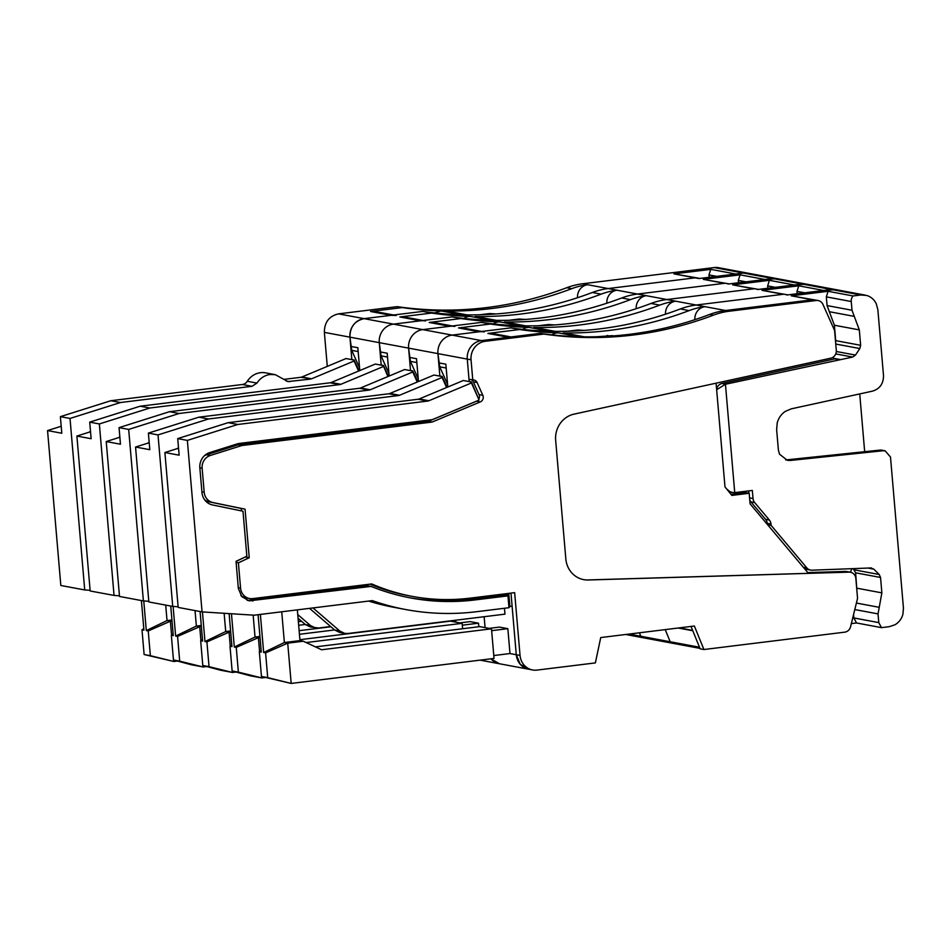 <?xml version="1.0" encoding="UTF-8"?>
<svg xmlns="http://www.w3.org/2000/svg" width="951" height="951" viewBox="0 0 951 951"><rect width="100%" height="100%" fill="white"/><g stroke="black" fill="none" stroke-linecap="round" stroke-linejoin="round"><path stroke-width="1.43" d="M358.17 351.573L351.739 350.372L349.932 337.153C349.992 326.966 354.723 320.796 364.114 318.644L391.063 315.328L370.533 311.488L402.237 307.577L397.209 306.638A382.421 357.255 -79.4 0 0 566.76 287.713A75.83 70.838 -79.4 0 1 582.63 283.778L714.153 267.564L743.492 273.056L698.902 278.548L695.133 277.847L608.2 288.557L695.133 277.847L673.974 273.888L710.754 269.347L735.694 274.007L743.492 273.056A16.726 15.632 100.6 0 1 747.985 273.187A16.726 15.632 100.6 0 0 743.492 273.056L772.83 278.536L728.24 284.028L726.398 283.386A7.168 6.693 100.6 0 0 724.472 283.327L637.539 294.049A75.83 70.838 100.6 0 0 621.657 297.984L630.465 299.624A382.421 357.255 100.6 0 1 550.391 319.488A382.421 357.255 100.6 0 1 504.446 321.997L524.988 325.836A382.421 357.255 100.6 0 1 520.304 325.741A11.947 11.162 100.6 0 0 518.723 325.813M467.024 314.876L447.196 311.167A9.558 8.928 100.6 0 0 445.781 311.025A382.421 357.255 100.6 0 0 491.715 308.516A382.421 357.255 100.6 0 0 571.789 288.652A75.83 70.838 100.6 0 1 587.67 284.718A11.947 11.162 100.6 0 0 577.519 297.734M402.237 307.577A382.421 357.255 100.6 0 0 441.062 310.929L461.627 314.769A382.421 357.255 100.6 0 0 466.311 314.864A9.558 8.928 100.6 0 1 467.737 315.007M327.287 366.397L324.362 332.375C324.422 322.187 329.153 316.017 338.544 313.866L397.209 306.638M777.098 278.631L718.647 267.707A16.726 15.632 100.6 0 0 714.153 267.564M434.559 312.915L441.062 310.929A382.421 357.255 100.6 0 0 441.098 310.929M370.533 311.488L375.669 311.643L393.655 315.007M461.627 314.769A11.947 11.162 100.6 0 0 460.046 314.84M396.21 315.482L391.063 315.328M582.63 283.778L608.2 288.557A75.83 70.838 100.6 0 0 592.318 292.492A382.421 357.255 100.6 0 1 512.244 312.356A382.421 357.255 100.6 0 1 422.767 311.417L364.114 318.644A16.726 15.632 100.6 0 0 349.932 337.153L351.858 359.668L354.069 359.942M358.586 371.056L354.093 361.011L311.548 378.807L300.766 377.309A4.779 4.47 -79.4 0 0 301.907 377L345.998 358.563L354.129 359.989L359.121 370.831M697.059 277.894L695.133 277.847A7.168 6.693 100.6 0 1 697.059 277.906L699.877 278.429M496.137 313.949L489.694 313.557L479.72 314.781M354.093 361.011L354.129 359.989M90.511 431.385A14.336 13.397 100.6 0 0 89.049 432.218M697.059 277.906L673.974 273.888M710.754 269.347L708.982 274.922L709.184 277.276M310.406 379.116L287.903 381.589L275.267 374.658L270.12 374.504C264.592 375.288 260.194 378.153 256.948 383.087L252.015 386.308L120.468 402.523L70.017 418.452L84.722 589.953L60.828 585.483L47.55 430.577L61.197 426.262M256.948 383.087L247.308 381.292A7.168 6.693 -79.4 0 1 242.374 384.501L110.827 400.728L60.377 416.657L61.803 433.24L47.55 430.577M247.308 381.292A19.127 17.867 -79.4 0 1 260.479 372.697A19.127 17.867 -79.4 0 1 265.614 372.851L275.041 374.623M300.766 377.309L284.135 379.354M90.107 590.298L84.722 589.953M60.377 416.657L70.017 418.452M120.468 402.523L110.827 400.728M172.024 621.015L170.384 621.217L171.572 635.102M173.712 660.077L173.843 661.492L177.385 661.052M150.365 655.691L173.843 661.492L144.124 654.526L150.365 655.691L148.237 630.941L146.299 630.572L143.767 600.949M141.402 600.557L143.934 630.133L141.996 629.764L144.124 654.526M165.7 605.098L167.031 620.587L146.299 630.572M148.237 630.941L170.384 621.217L167.031 620.587L171.929 619.981M141.996 629.764L143.803 628.599M387.913 376.548L383.289 365.541L375.324 364.055L331.245 382.492A4.779 4.47 -79.4 0 1 330.104 382.789L140.154 406.208L89.715 422.137L91.13 438.72L76.888 436.057L90.535 431.742M383.431 366.504L340.886 384.299A4.779 4.47 -79.4 0 1 339.745 384.596L149.794 408.015L140.154 406.208M621.657 297.984A382.421 357.255 100.6 0 1 541.583 317.848A382.421 357.255 100.6 0 1 452.105 316.909L393.452 324.136A16.726 15.632 100.6 0 0 379.271 342.645L381.196 365.148A3.293 3.079 100.6 0 1 382.076 365.172L383.408 365.422M350.717 346.402L357.849 347.733L359.799 370.545M89.715 422.137L99.356 423.944L114.049 595.433L90.167 590.975L76.888 436.057M149.794 408.015L99.356 423.944M114.049 595.433L119.446 595.778M119.838 436.878A14.336 13.397 100.6 0 0 118.388 437.698M383.467 365.481L388.46 376.311M422.767 311.417L431.564 313.069A382.421 357.255 100.6 0 0 470.436 316.421L490.966 320.261A382.421 357.255 100.6 0 0 495.649 320.356L475.108 316.517A382.421 357.255 100.6 0 0 521.053 314.008A382.421 357.255 100.6 0 0 601.127 294.144A75.83 70.838 100.6 0 1 616.997 290.21A11.947 11.162 100.6 0 0 606.857 303.214M490.966 320.261A11.947 11.162 100.6 0 0 489.385 320.332M425.537 320.974A19.127 17.867 100.6 0 0 420.401 320.808L393.452 324.136A16.726 15.632 100.6 0 0 379.271 342.645L408.597 348.125L410.535 370.64L404.662 369.535L360.584 387.972A4.779 4.47 -79.4 0 1 359.442 388.281L169.492 411.7L119.053 427.629L120.468 444.212L106.227 441.549L119.874 437.234M359.561 367.859L351.739 350.372M729.215 283.909L703.312 279.368L740.092 274.839L765.02 279.499L777.324 278.679A16.726 15.632 100.6 0 0 772.83 278.536L802.157 284.028L757.578 289.52L755.736 288.878A7.168 6.693 100.6 0 0 753.81 288.819L666.877 299.529A75.83 70.838 100.6 0 0 650.995 303.464L659.792 305.116A382.421 357.255 100.6 0 1 579.718 324.98A382.421 357.255 100.6 0 1 533.784 327.489L554.314 331.328A382.421 357.255 100.6 0 1 549.642 331.233A11.947 11.162 100.6 0 0 548.049 331.305M525.463 319.441L519.032 319.037L509.047 320.273M496.363 320.368L476.534 316.659A9.558 8.928 100.6 0 0 475.108 316.517M470.436 316.421A11.947 11.162 100.6 0 0 468.843 316.493A11.947 11.162 100.6 0 0 463.898 318.407M422.993 320.499L405.007 317.135L399.86 316.968L420.401 320.808M431.564 313.069L399.86 316.968M170.74 606.037L173.272 635.613L171.335 635.256L173.462 660.006L179.703 661.171L177.575 636.421L175.638 636.064L173.106 606.441M195.038 610.59L196.37 626.079L175.638 636.064M177.575 636.421L199.722 626.697L196.37 626.079L201.267 625.473M777.514 278.714L806.436 284.123M740.092 274.839L738.309 280.402L738.511 282.768M171.335 635.256L173.141 634.091M203.05 665.569L203.169 666.972L191.436 664.785L173.462 660.006M206.724 666.544L203.169 666.972L179.703 661.171M201.35 626.495L199.722 626.697L200.911 640.582M298.662 625.283L305.283 624.462M301.586 621.276L298.352 621.669M417.251 382.029L412.758 371.984L370.212 389.779A4.779 4.47 -79.4 0 1 369.083 390.088L179.133 413.495L169.492 411.7M412.758 371.984L412.627 371.033L410.535 370.64A3.293 3.079 100.6 0 1 411.414 370.664L412.746 370.914M387.509 357.053L381.078 355.852L379.271 342.645L324.362 332.375M380.055 351.882L387.188 353.213L389.137 376.037M119.053 427.629L128.682 429.424L143.387 600.925L119.505 596.455L106.227 441.549M179.133 413.495L128.682 429.424M143.387 600.925L148.784 601.27M149.176 442.358A14.336 13.397 100.6 0 0 147.726 443.19M412.793 370.961L417.798 381.803M454.875 326.455A19.127 17.867 100.6 0 0 449.74 326.3L422.779 329.617A16.726 15.632 100.6 0 0 408.597 348.125L437.935 353.617L439.861 376.12L434.001 375.027L389.91 393.464A4.779 4.47 -79.4 0 1 388.769 393.773L198.83 417.18L148.38 433.109L149.806 449.692L135.553 447.029L149.212 442.726M455.577 620.23L455.743 622.132L455.577 620.23M629.075 634.067L640.831 636.267L639.417 632.795L640.831 636.267L643.09 637.645M388.911 373.374L381.078 355.852M703.312 279.368L724.472 283.327L637.539 294.049L646.335 295.69A11.947 11.162 100.6 0 0 636.195 308.706M758.553 289.401L732.639 284.86L769.418 280.319L794.358 284.991L806.662 284.159A16.726 15.632 100.6 0 0 802.157 284.028L831.495 289.508L786.917 295L785.074 294.358A7.168 6.693 100.6 0 0 783.148 294.299L696.203 305.021A75.83 70.838 100.6 0 0 680.334 308.956L689.13 310.597A382.421 357.255 100.6 0 1 609.056 330.461A382.421 357.255 100.6 0 1 563.123 332.969L583.652 336.809A382.421 357.255 100.6 0 1 578.969 336.713A11.947 11.162 100.6 0 0 577.388 336.797M554.802 324.933L548.37 324.529L538.385 325.753M525.701 325.848L505.873 322.139A9.558 8.928 100.6 0 0 504.446 321.997M452.105 316.909L460.902 318.549A382.421 357.255 100.6 0 0 499.762 321.902A11.947 11.162 100.6 0 0 498.181 321.973A11.947 11.162 100.6 0 0 493.236 323.887M452.319 325.979L434.345 322.615L429.198 322.46L449.74 326.3M460.902 318.549L429.198 322.46M732.639 284.86L753.81 288.819L666.877 299.529L646.335 295.69A75.83 70.838 100.6 0 0 630.465 299.624M298.329 621.407L301.312 621.039M200.079 611.529L202.611 641.105L200.673 640.736L202.789 665.498L209.042 666.663L206.914 641.913L204.976 641.545L202.432 611.921M224.139 613.288L225.708 631.559L204.976 641.545M206.914 641.913L229.06 632.189L225.708 631.559L230.606 630.953M806.852 284.194L835.774 289.603M769.418 280.319L767.647 285.894L767.849 288.248M200.673 640.736L202.48 639.571M232.389 671.049L232.508 672.464L220.775 670.265L202.789 665.498M236.062 672.024L232.508 672.464L209.042 666.663M230.689 631.987L229.06 632.189L230.249 646.074M299.434 634.281L334.621 629.942M330.924 626.768L299.125 630.679M691.032 626.424L700.138 648.82L703.918 649.521L844.69 632.165A7.168 6.693 100.6 0 0 850.574 626.721L857.552 598.357L855.852 578.481A7.168 6.693 100.6 0 0 849.136 572.145L588.205 579.991A23.906 22.325 100.6 0 1 583.724 579.646A23.906 22.325 100.6 0 1 565.833 558.903L555.657 440.265A23.906 22.325 100.6 0 1 573.988 414.149L830.794 358.17A7.168 6.693 100.6 0 0 836.298 350.337L834.586 330.461L822.936 304.391A7.168 6.693 100.6 0 0 816.255 300.492L729.31 311.215A75.83 70.838 100.6 0 0 713.44 315.15A382.421 357.255 100.6 0 1 543.889 334.074L485.224 341.302A16.726 15.632 100.6 0 0 471.042 359.811L472.766 379.948A4.779 4.47 100.6 0 1 477.117 382.564L482.835 395.319A4.779 4.47 100.6 0 1 480.326 401.893L432.099 422.066L428.319 421.364L238.095 444.818L206.581 454.768A11.947 11.162 100.6 0 0 204.477 455.672M510.984 593.103L516.274 654.728A16.726 15.632 100.6 0 0 528.804 669.242L532.572 669.956A16.726 15.632 100.6 0 0 537.065 670.086L595.362 662.906L600.735 637.562L694.361 626.02L703.918 649.521M370.082 584.14A215.116 200.958 100.6 0 0 408.478 595.671L412.259 596.372A215.116 200.958 100.6 0 0 470.079 598.143L514.657 592.651L520.042 655.429A16.726 15.632 100.6 0 0 532.572 669.956M240.865 595.469A11.947 11.162 100.6 0 0 245.75 597.799L249.519 598.5A11.947 11.162 100.6 0 0 252.728 598.607L371.734 583.938A215.116 200.958 100.6 0 0 412.259 596.372M245.441 556.894L236.038 561.482M204.429 499.513A11.947 11.162 100.6 0 0 209.184 501.855L241.292 508.464L241.506 510.913M477.14 400.894A4.779 4.47 100.6 0 1 476.558 401.191L428.319 421.364M478.817 399.158A4.779 4.47 100.6 0 0 479.054 394.617L482.835 395.319M471.292 379.675A4.779 4.47 100.6 0 1 473.348 381.85L479.054 394.617M787.892 294.881L761.977 290.34L783.148 294.299L696.203 305.021L725.542 310.501L814.413 299.85A7.168 6.693 100.6 0 0 812.475 299.791L725.542 310.501A75.83 70.838 100.6 0 0 709.672 314.448A382.421 357.255 100.6 0 1 540.109 333.361L481.456 340.601A16.726 15.632 100.6 0 0 467.274 359.098L468.998 379.235L472.766 379.948M716.091 383.17L724.983 486.912L731.866 495.412L749.186 493.272L745.667 492.618L731.057 494.413M850.479 572.252L846.711 571.551A7.168 6.693 100.6 0 0 845.368 571.444L807.803 572.573M432.099 422.066L241.863 445.52L210.349 455.47A11.947 11.162 100.6 0 0 202.135 468.272L204.192 492.226A11.947 11.162 100.6 0 0 212.953 502.556L245.061 509.165L249.233 557.738L238.404 562.849L240.567 588.134A11.947 11.162 100.6 0 0 249.519 598.5M238.404 562.849L236.121 562.421M249.233 557.738L245.453 557.024M245.061 509.165L241.292 508.464M241.863 445.52L238.095 444.818M540.109 333.361L543.889 334.074M583.605 579.623A23.906 22.325 100.6 0 0 587.956 579.944L808.433 573.322L750.089 503.875L749.186 493.272M446.59 387.521L442.096 377.476L399.551 395.271A4.779 4.47 -79.4 0 1 398.41 395.568L208.471 418.987L198.83 417.18M442.096 377.476L441.953 376.513L439.861 376.12A3.293 3.079 100.6 0 1 440.753 376.144L442.084 376.394M416.847 362.545L410.416 361.344L408.597 348.125A16.726 15.632 100.6 0 1 422.779 329.617L452.117 335.109L479.066 331.792A19.127 17.867 100.6 0 1 484.214 331.947M409.394 357.374L416.514 358.705L418.476 381.517M148.38 433.109L158.021 434.916L172.725 606.417L148.843 601.947L135.553 447.029M208.471 418.987L158.021 434.916M172.725 606.417L178.11 606.75M178.515 447.85A14.336 13.397 100.6 0 0 177.064 448.67M442.132 376.453L447.136 387.295M680.334 308.956A382.421 357.255 100.6 0 1 600.259 328.82A382.421 357.255 100.6 0 1 510.77 327.881L452.117 335.109A16.726 15.632 100.6 0 0 437.935 353.617L467.274 359.098L469.2 381.613L463.339 380.507L419.248 398.956A4.779 4.47 -79.4 0 1 418.107 399.254L228.169 422.672L177.718 438.601L179.145 455.184L164.892 452.521L178.55 448.206M484.142 616.712L485.081 627.612L484.142 616.712M480.124 660.149L499.465 663.762A16.726 15.632 100.6 0 1 490.918 658.817L499.453 663.75L528.804 669.242L520.221 664.262L516.274 654.728L520.042 655.429M625.675 634.483L642.448 637.622A2.389 2.235 100.6 0 1 640.831 636.267L670.17 641.759L665.225 629.61L670.17 641.759L672.428 643.126M418.25 378.867L410.416 361.344M650.995 303.464A382.421 357.255 100.6 0 1 570.921 323.328A382.421 357.255 100.6 0 1 481.444 322.389L422.779 329.617L338.544 313.866M761.977 290.34L798.757 285.811L823.697 290.471L836 289.651A16.726 15.632 100.6 0 0 831.495 289.508L860.833 295L853.035 295.963A7.168 6.693 100.6 0 0 851.252 301.526L852.001 310.24L859.324 329.902L860.643 345.296L859.811 348.541L855.484 355.08L852.643 357.053L725.756 384.192A7.168 6.693 100.6 0 0 725.447 384.263L734.731 492.618L752.336 490.443L753.037 498.538A7.168 6.693 100.6 0 0 754.666 502.556L769.359 520.042A7.168 6.693 100.6 0 1 770.988 524.06L767.219 523.359A7.168 6.693 100.6 0 0 765.579 519.329L750.898 501.855L754.666 502.556M666.877 299.529L675.674 301.182A11.947 11.162 100.6 0 0 665.522 314.187M584.14 330.413L577.697 330.009L567.723 331.245M555.027 331.34L535.211 327.631A9.558 8.928 100.6 0 0 533.784 327.489M481.444 322.389L490.24 324.041A382.421 357.255 100.6 0 0 529.101 327.394A11.947 11.162 100.6 0 0 527.52 327.465A11.947 11.162 100.6 0 0 522.575 329.379M481.658 331.471L463.672 328.107L458.537 327.94L479.066 331.792M490.24 324.041L458.537 327.94M478.817 626.733L478.519 623.19L470.139 621.621L459.808 622.893M696.203 305.021L675.674 301.182A75.83 70.838 100.6 0 0 659.792 305.116M298.067 618.233L305.414 624.569L310.383 626.959L318.621 628.017L330.651 626.531M297.746 614.584L310.442 625.508L315.399 627.91M229.12 613.609L231.949 646.585L230.011 646.228L232.127 670.978L238.368 672.143L236.252 647.393L234.315 647.037L231.462 613.752M253.156 615.119L255.034 637.051L234.315 647.037M236.252 647.393L258.387 637.669L255.034 637.051L259.944 636.445M836.191 289.686L865.113 295.095M798.757 285.811L796.986 291.386L797.188 293.74M478.519 623.19L462.317 625.187M230.011 646.228L231.818 645.063M261.727 676.541L261.846 677.944L250.113 675.757L232.127 670.978M265.4 677.516L261.846 677.944L238.368 672.143M260.027 637.479L258.387 637.669L259.587 651.554M299.898 639.69L450.417 621.134L462.15 623.333L462.614 628.73M306.163 642.555L462.15 623.333M252.942 600.973L249.162 600.271L367.312 585.697L371.08 586.41L249.079 600.854L241.732 596.586L238.344 588.407L236.026 561.34L246.844 556.228L242.992 511.222L212.477 504.933A14.336 13.397 100.6 0 1 201.969 492.535L199.853 467.951A14.336 13.397 100.6 0 1 209.707 452.581L237.132 443.927A14.336 13.397 100.6 0 1 239.426 443.428L431.718 419.724A4.779 4.47 100.6 0 0 432.86 419.415L477.961 400.549A4.779 4.47 100.6 0 0 479.019 399.919L471.434 382.956L428.889 400.751A4.779 4.47 -79.4 0 1 427.748 401.06L237.809 424.479L228.169 422.672M471.434 382.956L471.292 382.005L469.2 381.613A3.293 3.079 100.6 0 1 470.091 381.636L471.423 381.886M446.185 368.025L439.754 366.824L437.935 353.617A16.726 15.632 100.6 0 1 452.117 335.109L481.456 340.601L508.405 337.272A19.127 17.867 100.6 0 1 513.552 337.427M438.732 362.854L445.853 364.185L447.814 387.009M177.718 438.601L187.359 440.396L202.064 611.897L178.17 607.427L164.892 452.521M237.809 424.479L187.359 440.396M202.064 611.897L254.155 615.19L372.305 600.616A262.916 245.62 100.6 0 0 405.804 609.555A262.916 245.62 100.6 0 0 423.694 612.171A262.916 245.62 100.6 0 0 476.475 611.719L508.975 607.713L507.953 595.873L474.953 599.938A239.01 223.283 100.6 0 1 410.701 597.965A239.01 223.283 100.6 0 1 371.08 586.41M471.47 381.945L479.019 399.919M804.142 568.211A7.168 6.693 100.6 0 0 806.793 569.387L810.561 570.089A7.168 6.693 100.6 0 0 811.904 570.196L871.413 567.937M767.302 524.358L767.219 523.359M749.757 499.929A7.168 6.693 100.6 0 0 750.898 501.855M748.865 493.212L748.663 490.894M729.108 492.012A2.389 2.235 100.6 0 0 729.203 492.024L731.521 492.463M832.767 357.386A4.779 4.47 100.6 0 0 834.93 358.86L721.975 383.491A7.168 6.693 100.6 0 0 716.602 389.173M485.224 341.302L481.456 340.601A16.726 15.632 100.6 0 0 467.274 359.098L471.042 359.811M249.162 600.271L247.224 600.354M408.823 597.608A239.01 223.283 100.6 0 0 471.185 599.237L508.856 594.589L509.879 606.429L512.102 606.156L516.274 654.728L509.986 653.551L507.846 628.67L499.465 627.101L489.147 628.373M678.17 628.017L692.792 630.751L699.508 647.239L670.17 641.759A2.389 2.235 100.6 0 0 671.786 643.114L699.972 648.38M851.799 568.995L850.349 572.229M447.588 384.347L439.754 366.824M368.619 601.08A262.916 245.62 100.6 0 0 394.071 607.356L405.804 609.555M508.975 607.713L509.879 606.429M508.856 594.589L507.953 595.873M767.588 524.702L771.106 525.356L806.828 567.89A7.168 6.693 100.6 0 0 810.561 570.089M771.106 525.356L770.988 524.06M734.731 492.618L731.83 492.523M732.888 492.618L729.786 491.608L726.564 488.873M716.65 389.696L725.447 384.263M839.115 359.668L834.93 358.86M818.181 300.552L791.315 295.832L828.095 291.291L853.035 295.963M689.13 310.597A75.83 70.838 100.6 0 1 705.012 306.662A11.947 11.162 100.6 0 0 694.86 319.679M612.171 335.667L597.062 336.725M584.366 336.82L564.537 333.112A9.558 8.928 100.6 0 0 563.123 332.969M510.77 327.881L519.579 329.522A382.421 357.255 100.6 0 0 558.439 332.874A11.947 11.162 100.6 0 0 556.858 332.945A11.947 11.162 100.6 0 0 551.901 334.871M510.996 336.951L493.01 333.587L487.875 333.432L508.405 337.272M519.579 329.522L487.875 333.432M312.998 607.927L339.78 631L344.738 633.402L347.959 633.497L504.957 614.144L504.458 608.271M883.313 450.726L879.96 450.096L786.988 459.82L790.34 460.45L883.313 450.726L885.108 450.798L890.493 457.027L903.45 608.164L902.879 614.405C901.548 618.994 898.897 622.453 894.915 624.795L889.268 626.673L881.47 627.636L856.53 622.964L851.335 623.606M309.55 608.355L334.752 630.061L339.721 632.451L344.714 633.39M297.342 609.864L299.981 640.605L284.373 642.531L263.653 652.517L260.384 614.417M258.078 614.703L261.275 652.077L259.338 651.708L261.466 676.47L267.707 677.635L265.591 652.885L263.653 652.517M281.734 611.79L284.373 642.531L287.725 643.161L265.591 652.885M870.712 567.913L873.838 569.162L879.188 574.499L880.543 577.471L855.615 572.811L857.006 591.879M881.47 627.636L878.783 622.608L878.035 613.906L881.862 592.865L880.543 577.471M790.34 460.45L787.369 460.332L779.523 454.186L778.382 449.954L776.646 429.733L777.205 422.957C778.536 418 781.247 414.149 785.336 411.367L791.303 408.835L872.507 391.134C879.877 388.84 883.55 383.61 883.503 375.479L877.856 309.657L876.24 303.69C874.135 299.506 870.95 296.76 866.682 295.452L860.833 295M835.596 342.194L835.703 340.636L860.643 345.296M828.095 291.291L826.324 296.867L827.073 305.58L834.384 325.23L835.703 340.636M507.846 628.67L491.655 630.668M509.986 653.551L493.783 655.548M878.783 622.608L853.843 617.948L856.53 622.964M853.843 617.948L853.558 614.584M855.615 572.811L853.368 568.948M315.435 646.882L479.756 626.626L491.489 628.813L321.616 649.759L303.333 641.236L299.981 640.605M259.338 651.708L261.145 650.543M303.333 641.236L287.725 643.161L291.184 683.436L261.466 676.47M491.489 628.813L494.033 658.425L291.184 683.436L267.707 677.635M864.673 451.701L859.728 393.928M879.96 450.096A7.168 6.693 -79.4 0 1 881.767 450.168L884.894 450.762M786.988 459.82A11.947 11.162 -79.4 0 1 785.681 459.88M571.789 288.652L566.76 287.713M445.781 311.025L466.311 314.864M489.694 313.557L493.01 314.175M708.982 274.922L716.662 276.361M301.907 377L311.548 378.807M252.015 386.308L242.374 384.501M289.841 381.648L286.096 380.947M339.745 384.596L330.104 382.789M340.886 384.299L331.245 382.492M608.2 288.557L637.539 294.049M519.032 319.037L522.349 319.667M592.318 292.492L601.127 294.144M738.309 280.402L746 281.841M369.083 390.088L359.442 388.281M370.212 389.779L360.584 387.972M548.37 324.529L551.675 325.147M499.762 321.902L520.304 325.741M767.647 285.894L775.327 287.333M238.285 587.706L240.567 588.134M209.184 501.855L212.953 502.556M201.897 491.798L204.192 492.226M199.853 467.844L202.135 468.272M206.581 454.768L210.349 455.47M476.558 401.191L480.326 401.893M473.348 381.85L477.117 382.564M709.672 314.448L713.44 315.15M725.542 310.501L729.31 311.215M791.315 295.832L816.255 300.492M845.368 571.444L849.136 572.145M398.41 395.568L388.769 393.773M399.551 395.271L389.91 393.464M577.697 330.009L581.013 330.639M529.101 327.394L549.642 331.233M305.414 624.569L310.442 625.508M796.986 291.386L804.665 292.813M427.748 401.06L418.107 399.254M428.889 400.751L419.248 398.956M471.185 599.237L474.953 599.938M803.322 567.236L806.828 567.89M765.579 519.329L769.359 520.042M749.578 497.896L753.037 498.538M728.609 491.394L729.786 491.608M721.975 383.491L725.756 384.192M607.035 335.501L610.352 336.119M558.439 332.874L578.969 336.713M679.287 627.874L692.649 630.382M334.752 630.061L339.78 631M833.801 358.337L840.791 359.644M826.324 296.867L851.252 301.526M873.838 569.162L867.645 567.997M854.248 569.839L879.188 574.499M881.862 592.865L856.934 588.205M879.235 607.332L856.399 603.053M878.035 613.906L854.794 609.555M827.073 305.58L852.001 310.24M829.355 311.714L854.295 316.386M834.384 325.23L859.324 329.902M835.751 344.036L859.811 348.541M836.309 351.49L855.484 355.08M835.739 353.903L852.643 357.053M642.448 637.622L671.786 643.114M612.182 335.655L613.478 335.905"/></g></svg>
